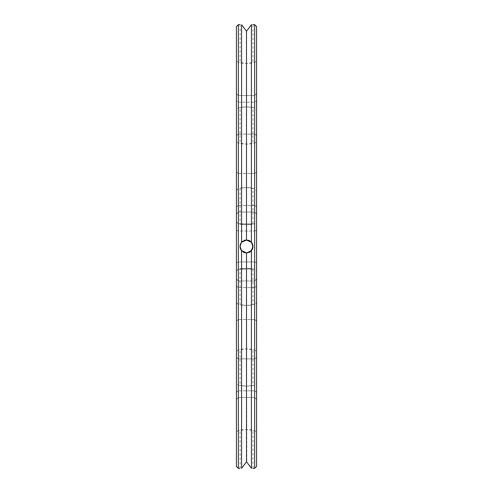 <?xml version="1.0" encoding="UTF-8"?>
<svg xmlns="http://www.w3.org/2000/svg" width="493" height="493" viewBox="0 0 493 493"><rect width="100%" height="100%" fill="white"/><g stroke="black" fill="none" stroke-linecap="round" stroke-linejoin="round"><path stroke-width="0.37" stroke-dasharray="2.46 1.85" d="M256.582 26.585L256.582 466.415M256.582 357.505L256.582 279.02L256.582 399.373L256.582 279.02L256.582 357.505L254.647 358.879L254.647 280.955L254.647 397.438L254.647 280.955L254.647 358.879L256.582 357.505M256.582 280.979L256.452 277.805L256.582 280.979M256.582 279.204L256.582 280.289L256.452 279.204M256.582 276.561L256.452 277.158L256.582 276.561M256.582 277.004L256.452 276.314L256.452 277.017M256.582 432.367L256.582 383.32L256.582 432.367L254.647 430.432L254.647 385.255L254.647 430.432L252.952 430.432C252.669 429.378 240.331 429.378 240.048 430.432L246.5 429.489L252.952 430.432L252.952 468.35L252.324 468.332M256.582 351.7L256.582 302.647L256.582 351.7L254.647 349.759L254.647 304.582L254.647 349.759L252.952 349.759C252.669 348.705 240.337 348.705 240.048 349.759L246.5 348.822L252.952 349.759L252.952 385.255C252.681 386.315 240.337 386.315 240.048 385.255L246.5 386.198L254.647 385.255L256.582 383.32M256.582 280.289L256.582 278.52L256.452 280.289M256.582 280.19L256.452 278.52L256.582 280.19M256.582 278.52L256.452 279.833L256.452 278.52M256.582 246.5L256.582 221.973L256.582 271.027L256.582 221.973L256.582 271.027L256.582 221.973L256.582 230.28L254.647 231.026L254.647 269.086L254.647 223.914L254.647 269.086L254.647 223.914L254.647 269.086L254.647 231.026L256.582 230.28L256.582 271.027L256.582 246.5M256.582 100.806L256.582 213.98L256.582 93.627L256.582 213.98L256.582 100.806L254.647 102.18L254.647 212.045L254.647 95.562L254.647 212.045L254.647 102.18L256.582 100.806M256.582 60.633L256.582 109.68L256.582 60.633L254.647 62.568L254.647 107.745L254.647 62.568L252.952 62.568C252.669 63.622 240.337 63.622 240.048 62.568L246.5 63.511L252.952 62.568L252.952 24.65L252.324 24.668M256.582 141.3L256.582 190.353L256.582 141.3L254.647 143.241L254.647 188.418L254.647 143.241L252.952 143.241C252.669 144.295 240.337 144.295 240.048 143.241L246.5 144.178L252.952 143.241L252.952 107.745C252.669 106.685 240.337 106.685 240.048 107.745L246.5 106.802L254.647 107.745L256.582 109.68M254.647 24.65L254.647 468.35M256.582 278.847L256.582 280.197L256.452 278.847M256.582 279.02L254.647 280.955L238.353 280.955L238.353 397.438L238.353 280.955L238.353 397.438L238.353 280.955L254.647 280.955L256.452 279.02M256.582 262.72L254.647 261.974L256.582 262.72M254.647 246.5L254.647 269.086L254.647 246.5M252.096 468.325L251.424 468.313L251.424 250.678L252.157 249.606L251.424 250.678A6.452 6.452 0 0 1 246.5 252.952C250.148 252.841 252.305 250.69 252.952 246.5L250.851 241.73L246.525 240.048L250.851 241.73L252.952 246.5L252.773 244.972L251.701 250.321L252.773 244.972M251.794 250.197L252.952 246.426M252.927 245.902L252.952 246.469M252.749 244.879L252.644 244.522M252.552 244.251L252.367 243.807M252.299 243.659L251.72 242.698M251.652 242.611L251.424 242.322A6.452 6.452 0 0 0 241.576 242.322L240.048 246.284L240.504 248.891M252.12 24.675L251.424 24.687L251.424 242.322L246.482 240.048M236.418 432.367L236.418 383.32L236.418 432.367L238.353 430.432L238.353 385.255L238.353 430.432L240.048 430.432L240.122 468.35M236.418 351.7L236.418 302.647L236.418 351.7L238.353 349.759L238.353 304.582L238.353 349.759L240.048 349.759L240.048 385.255L238.353 385.255L236.418 383.32M246.5 305.524L252.952 304.582C252.681 305.642 240.337 305.648 240.048 304.582L246.5 305.524M238.353 246.5L238.353 223.914L238.353 269.086L238.353 223.914L238.353 269.086L238.353 231.026L254.647 231.026L238.353 231.026L238.353 223.914L238.353 231.026L236.418 230.28L236.418 221.973L236.418 271.027L236.418 221.973L236.418 271.027L236.418 221.973L236.418 271.027L236.418 230.28L238.353 231.026L238.353 261.974L254.647 261.974L238.353 261.974L238.353 269.086L238.353 246.5M241.41 250.469L241.576 250.678A6.452 6.452 0 0 0 246.5 252.952L246.5 252.952C250.148 252.841 252.305 250.69 252.952 246.5M241.798 250.925L242.328 251.424L241.798 250.925M242.735 251.744L244.744 252.712M244.294 252.564L246.5 252.952L242.858 251.831L246.5 252.952C254.616 254.031 254.616 238.969 246.5 240.048C238.396 238.963 238.372 254.024 246.5 252.952L246.5 252.952A6.452 6.452 0 0 0 252.089 243.271A6.452 6.452 0 0 0 240.911 243.271A6.452 6.452 0 0 0 246.5 252.952L251.424 250.678M245.009 240.22L244.399 240.399L245.009 240.22M243.474 240.8L242.901 241.145L243.474 240.8M241.588 242.316L241.188 242.833L241.588 242.316M240.769 243.53L240.282 244.774L240.769 243.53M240.048 246.599L240.048 246.5C240.695 250.69 242.846 252.841 246.5 252.952L246.802 462.194M252.04 243.185L251.233 242.112M251.116 241.989L250.561 241.484M250.401 241.36L249.698 240.892M249.507 240.787L249.076 240.584M248.755 240.455L243.653 240.707L240.202 245.101L241.576 242.322L246.5 240.048L247.794 240.177L246.506 240.048L246.5 31.201M240.516 248.91L240.966 249.822M242.796 251.787L244.084 252.484M238.353 102.18L238.353 212.045L238.353 95.562L238.353 212.045L238.353 102.18L254.647 102.18L238.353 102.18L236.418 100.806L236.418 213.98L236.418 93.627L236.418 213.98L236.418 100.806L238.353 102.18M236.418 60.633L236.418 109.68L236.418 60.633L238.353 62.568L238.353 107.745L238.353 62.568L240.048 62.568L240.122 24.65M246.5 268.149L252.952 269.086C252.718 268.032 240.276 268.032 240.048 269.086L246.5 268.149M246.5 224.851L252.952 223.914C252.718 224.968 240.276 224.968 240.048 223.914L246.5 224.851M252.589 244.368L251.966 243.074L252.589 244.368M251.738 242.735L251.418 242.316L251.738 242.735M251.036 241.909L250.481 241.422L251.036 241.909M250.382 241.348L250.037 241.102L250.382 241.348M246.525 240.048L245.754 240.091M252.632 248.521L252.878 247.504M249.131 240.609L251.64 242.593L248.01 240.227M244.047 240.529L243.524 240.775L244.047 240.529M243.425 240.824L241.699 242.192L243.425 240.824M240.066 246.993L240.048 246.531M241.755 250.875L246.5 252.952L244.811 252.73M236.418 141.3L236.418 190.353L236.418 141.3L238.353 143.241L238.353 188.418L238.353 143.241L240.048 143.241L240.048 107.745L238.353 107.745L236.418 109.68M246.5 187.476L252.952 188.418C252.669 187.358 240.337 187.358 240.048 188.418L246.5 187.476M252.952 246.346L252.773 244.984M240.066 247.042L240.498 248.873M241.145 250.099L241.73 250.851M248.854 240.492L247.991 240.22M240.646 249.218L241.36 250.401M249.138 465.275L248.004 463.771M247.628 463.278L247.252 462.785M243.332 465.977L241.225 468.319M241.139 242.907L240.775 243.517M240.43 244.306L240.085 245.779M240.085 245.81L240.048 246.568M240.103 247.338L240.196 247.893M240.757 249.446L241.206 250.191M249.138 27.725L248.004 29.229M247.628 29.722L247.252 30.215M246.802 30.806L246.537 31.151M243.332 27.023L241.576 24.687L241.576 242.322M236.418 357.505L236.418 279.02L236.418 399.373L236.418 279.02L236.418 357.505L238.353 358.879L254.647 358.879L238.353 358.879L236.418 357.505M238.353 261.974L236.418 262.72L238.353 261.974M236.418 246.5L236.418 271.027L236.418 246.5M238.353 24.65L238.353 468.35M241.576 250.678L241.576 468.313M236.418 26.585L236.418 466.415M254.647 287.573L256.582 286.205L254.647 287.573L238.353 287.573L254.647 287.573M254.647 390.82L256.582 392.194L254.647 390.82L238.353 390.82L254.647 390.82M254.647 319.519L256.582 320.888L254.647 319.519L238.353 319.519L254.647 319.519M254.647 173.481L256.582 172.112L254.647 173.481L238.353 173.481L254.647 173.481M254.647 134.121L256.582 135.495L254.647 134.121L238.353 134.121L254.647 134.121M254.647 205.427L256.582 206.795L254.647 205.427L238.353 205.427L254.647 205.427M236.418 286.205L238.353 287.573L236.418 286.205M236.418 392.194L238.353 390.82L236.418 392.194M236.418 320.888L238.353 319.519L236.418 320.888M236.418 172.112L238.353 173.481L236.418 172.112M236.418 135.495L238.353 134.121L236.418 135.495M236.418 206.795L238.353 205.427L236.418 206.795M254.647 397.438L256.582 399.373L254.647 397.438L238.353 397.438L254.647 397.438M236.418 302.647L238.353 304.582L240.048 304.582L240.048 269.086L254.647 269.086L252.952 269.086L252.952 304.582L254.647 304.582L256.582 302.647M236.418 271.027L238.353 269.086L236.418 271.027L238.353 269.086L236.418 271.027L238.353 269.086L254.647 269.086L238.353 269.086L254.647 269.086L256.582 271.027M236.418 190.353L238.353 188.418L240.048 188.418L240.048 223.914L238.353 223.914L254.647 223.914L256.582 221.973M254.647 95.562L256.582 93.627L254.647 95.562L238.353 95.562L254.647 95.562M254.647 212.045L256.582 213.98L254.647 212.045L238.353 212.045L254.647 212.045M236.418 221.973L238.353 223.914L236.418 221.973L238.353 223.914L236.418 221.973L238.353 223.914L254.647 223.914L238.353 223.914L254.647 223.914L252.952 223.914L252.952 188.418L254.647 188.418L256.582 190.353M238.353 397.438L236.418 399.373L238.353 397.438M238.353 280.955L236.418 279.02L238.353 280.955M238.353 95.562L236.418 93.627L238.353 95.562M238.353 212.045L236.418 213.98L238.353 212.045"/><path stroke-width="0.74" d="M256.582 246.5L256.582 26.585L254.647 24.65L254.647 468.35L256.582 466.415L256.582 246.5M246.525 240.048L241.576 242.322A6.452 6.452 0 0 0 241.576 250.678L241.576 468.313C239.567 468.362 239.567 468.362 241.576 468.313C239.567 468.362 239.567 468.362 241.576 468.313L246.5 461.799L251.424 468.313C253.433 468.362 253.433 468.362 251.424 468.313L251.424 250.678L251.794 250.197M252.952 246.426L252.927 245.902M241.36 250.401L246.5 252.952L251.424 250.678L252.952 246.5L251.424 242.322L251.424 24.687C253.433 24.638 253.433 24.638 251.424 24.687L249.532 27.201M246.482 240.048L245.754 240.091M242.901 241.145L242.383 241.527L242.901 241.145M242.186 241.699L241.588 242.316L242.186 241.699M241.188 242.833L240.769 243.53L241.188 242.833M240.282 244.774L240.122 245.52L240.282 244.774M245.496 463.118L246.5 461.799L246.5 252.952L250.838 251.276L252.921 247.153M252.773 244.972L252.04 243.185M249.076 240.584L248.755 240.455M241.139 242.907L240.048 246.512L241.576 250.678M251.424 250.678L246.5 252.952L251.424 250.678A6.452 6.452 0 0 0 251.424 242.322L246.5 240.048L246.5 31.201L245.496 29.882M251.966 243.074L251.738 242.735L251.966 243.074M248.102 240.251L247.745 240.165L248.102 240.251M252.952 246.5L252.632 248.521M251.448 250.641L251.701 250.321L251.448 250.641M245.989 240.066L244.904 240.245L245.989 240.066M251.424 468.313L249.532 465.799M247.252 462.785L246.95 462.391M245.385 463.266L243.332 465.977M240.775 243.517L240.43 244.306M240.048 246.568L240.103 247.338M240.35 248.466L240.516 248.916M247.252 30.215L246.95 30.609M246.537 31.151L251.424 24.687M241.576 242.322L241.576 24.687C239.567 24.638 239.567 24.638 241.576 24.687C239.567 24.638 239.567 24.638 241.576 24.687L246.5 31.201M245.385 29.734L243.332 27.023M240.048 468.35L238.353 468.35L238.353 24.65L240.048 24.65M238.353 468.35L236.418 466.415L236.418 26.585L238.353 24.65M252.952 468.35L254.647 468.35M252.952 24.65L254.647 24.65"/></g></svg>
